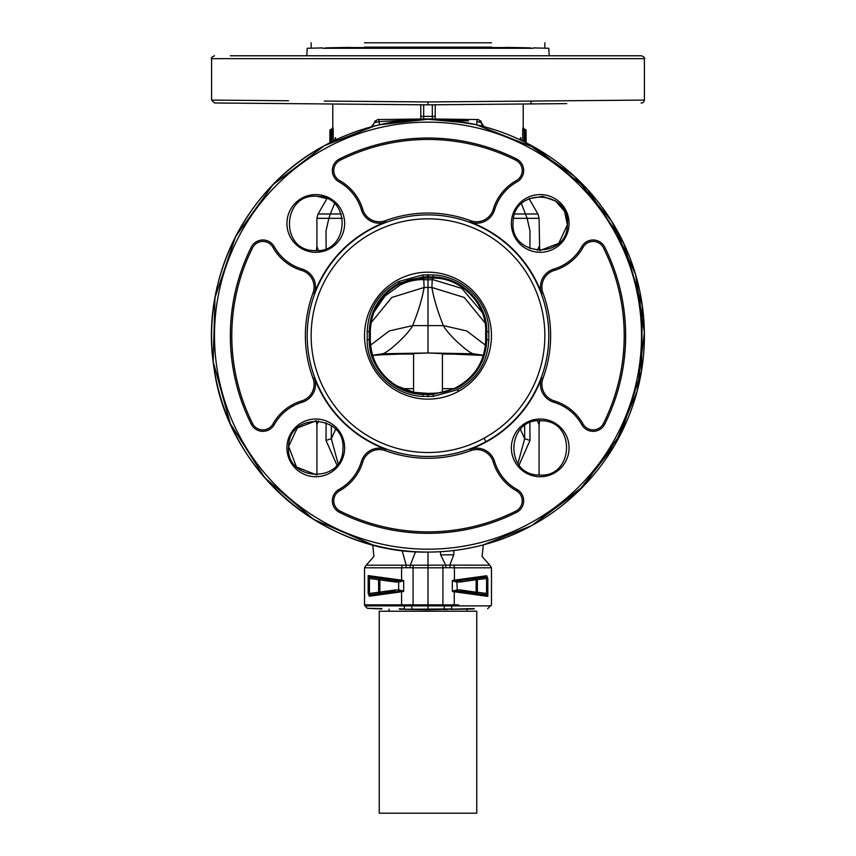 <?xml version="1.0" encoding="UTF-8"?>
<svg xmlns="http://www.w3.org/2000/svg" width="856" height="856" viewBox="0 0 856 856"><rect width="100%" height="100%" fill="white"/><g stroke="black" fill="none" stroke-linecap="round" stroke-linejoin="round"><path stroke-width="1.28" d="M326.125 422.757L326.008 440.423L336.879 465.011M326.125 248.582L326.008 230.906L328.865 218.323L316.913 218.323L342.464 218.323M341.255 213.989L318.068 213.989L326.917 198.667L317.18 196.313C282.245 192.825 279.281 250.487 314.387 250.594C279.281 250.487 282.245 192.825 317.18 196.313C352.265 196.441 349.302 254.061 314.387 250.594L316.335 250.626L316.913 246.582L318.496 250.487L316.913 246.582L316.913 218.323L318.068 213.989L330.298 213.989L328.865 218.323M316.913 424.747L318.496 420.842L316.913 424.747L316.913 475.037L296.465 467.012L288.632 446.49C288.761 411.383 346.402 414.358 342.914 449.282C342.796 484.368 285.166 481.425 288.632 446.49L297.267 427.989L316.335 420.713L316.913 424.747M335.616 429.316L331.336 438.7L338.045 463.46M326.008 440.423L331.336 438.7L331.336 425.603M423.677 118.759L423.677 116.373L420.788 116.373L420.788 118.813L420.788 104.774M330.298 213.989L334.514 203.771M521.486 203.771L527.135 218.323L529.992 230.906L529.875 248.582M519.121 465.011L529.992 440.423L529.875 422.757M537.504 250.487L539.087 246.582L537.504 250.487M538.82 475.026C573.755 478.515 576.719 420.852 541.613 420.745C576.719 420.852 573.755 478.515 538.82 475.026C503.735 474.887 506.699 417.279 541.613 420.745L539.665 420.713L539.087 424.747L537.504 420.842L539.087 424.747L539.087 475.037M517.955 463.46L524.664 438.7L524.664 425.603M513.536 218.323L539.087 218.323L539.665 250.626L558.733 243.35L567.368 224.85C567.239 259.957 509.598 256.971 513.086 222.057C513.204 186.961 570.834 189.914 567.368 224.85L564.575 211.389L555.565 201.021L542.629 196.388L529.083 198.667L537.932 213.989L514.745 213.989M427.925 119.262L379.443 124.783C395.515 121.103 411.693 119.262 428 119.262L467.783 122.954L476.557 124.783C460.485 121.103 444.296 119.262 428 119.262L468.521 120.857M374.917 125.875L324.253 145.755C246.282 186.993 200.079 279.291 213.797 366.422C226.519 470.169 323.504 554.217 428 552.077C464.797 551.927 499.38 543.1 531.747 525.584A216.407 216.407 0 0 0 617.914 231.923A216.407 216.407 0 0 0 324.253 145.755A216.407 216.407 0 0 0 238.086 439.417A216.407 216.407 0 0 0 531.747 525.584L483.298 544.887L482.067 556.475L489.793 565.185L463.941 565.185M314.302 252.263A28.858 28.858 0 0 0 344.604 224.935A28.858 28.858 0 0 0 317.266 194.633A28.858 28.858 0 0 0 286.963 221.971A28.858 28.858 0 0 0 314.302 252.263M286.963 446.404A28.858 28.858 0 0 0 314.302 476.696A28.858 28.858 0 0 0 344.604 449.368A28.858 28.858 0 0 0 317.266 419.065A28.858 28.858 0 0 0 286.963 446.404M333.305 141.079L333.091 127.919A1.445 1.434 -90 0 1 331.657 129.363L330.758 129.363L331.079 142.182M334.589 140.459L335.327 137.623L336.237 139.689M288.6 103.619L214.535 102.977L211.593 100.088L211.593 58.668L644.408 58.668C645.157 57.983 644.193 57.02 641.519 55.779L625.65 55.779M325.612 103.94L217.349 102.998L428 104.839L530.388 103.94L531.747 101.062L428 101.95L428 104.839M435.212 104.774L435.212 116.373L423.677 116.373L423.677 104.796M435.212 118.813L435.212 116.373L435.212 118.813M445.709 119.99L475.765 124.602M476.129 124.676L536.733 148.559L587.483 189.39L623.789 243.479L642.353 305.924L641.486 371.065L621.285 432.986L583.567 486.101L531.747 525.584A216.407 216.407 0 0 0 617.914 231.923A216.407 216.407 0 0 0 324.253 145.755L273.075 184.575L235.55 236.695L214.984 297.546L213.176 361.746L230.285 423.656L264.825 477.809L313.735 519.442L372.702 544.887L373.933 556.475L366.208 565.185L428 565.185L428 552.077M511.396 221.971A28.858 28.858 0 0 0 538.734 252.263A28.858 28.858 0 0 0 569.026 224.935A28.858 28.858 0 0 0 541.698 194.633A28.858 28.858 0 0 0 511.396 221.971M538.734 476.696A28.858 28.858 0 0 0 569.026 449.368A28.858 28.858 0 0 0 541.698 419.065A28.858 28.858 0 0 0 511.396 446.404A28.858 28.858 0 0 0 538.734 476.696M378.823 119.54L379.443 124.783L371.418 126.784L374.618 122.611L378.716 121.68L428 118.92L377.453 119.573L374.618 122.451L375.163 120.771M427.251 119.262L397.452 121.434M388.421 122.911L380.706 124.495M481.083 125.875L476.557 124.783L477.177 119.54L428 118.92M362.773 209.41L361.403 209.816A18.757 18.757 0 0 0 385.885 222.036A121.188 121.188 0 0 0 314.366 293.555L313.018 293.052A122.622 122.622 0 0 0 313.018 378.277A17.323 17.323 0 0 1 301.74 400.886L302.147 402.267A18.757 18.757 0 0 0 314.366 377.785A121.188 121.188 0 0 0 385.885 449.304L385.393 450.652A122.622 122.622 0 0 0 470.607 450.652A17.323 17.323 0 0 1 493.227 461.93L494.597 461.512A18.757 18.757 0 0 0 470.115 449.304A121.188 121.188 0 0 0 541.634 377.785L542.982 378.277A122.622 122.622 0 0 0 542.982 293.052A17.323 17.323 0 0 1 554.26 270.442L553.853 269.062A18.757 18.757 0 0 0 541.634 293.555A121.188 121.188 0 0 0 470.115 222.036A18.757 18.757 0 0 0 494.597 209.816L493.227 209.41A49.049 49.049 0 0 1 516.307 180.627A11.545 11.545 0 0 0 515.847 160.222A196.217 196.217 0 0 0 340.153 160.222A11.545 11.545 0 0 0 339.693 180.627A49.049 49.049 0 0 1 362.773 209.41A17.323 17.323 0 0 0 385.393 220.688A122.622 122.622 0 0 1 470.607 220.688A17.323 17.323 0 0 0 493.227 209.41M553.853 269.062A47.604 47.604 0 0 0 581.78 246.656L583.043 247.363A49.049 49.049 0 0 1 554.26 270.442M583.043 247.363A11.545 11.545 0 0 1 603.448 247.823A196.217 196.217 0 0 1 603.448 423.517A11.545 11.545 0 0 1 583.043 423.977L581.78 424.672A12.979 12.979 0 0 0 604.732 424.159A197.65 197.65 0 0 0 604.732 247.17A12.979 12.979 0 0 0 581.78 246.656M581.78 424.672A47.604 47.604 0 0 0 553.853 402.267L554.26 400.886A49.049 49.049 0 0 1 583.043 423.977M541.634 377.785A18.757 18.757 0 0 0 553.853 402.267M494.597 461.512A47.604 47.604 0 0 0 517.013 489.45L516.307 490.702A49.049 49.049 0 0 1 493.227 461.93M516.307 490.702A11.545 11.545 0 0 1 515.847 511.118A196.217 196.217 0 0 1 340.153 511.118A11.545 11.545 0 0 1 339.693 490.702L338.987 489.45A12.979 12.979 0 0 0 339.511 512.402A197.65 197.65 0 0 0 516.489 512.402A12.979 12.979 0 0 0 517.013 489.45M338.987 489.45A47.604 47.604 0 0 0 361.403 461.512L362.773 461.93A49.049 49.049 0 0 1 339.693 490.702M385.885 449.304A18.757 18.757 0 0 0 361.403 461.512M302.147 402.267A47.604 47.604 0 0 0 274.22 424.672L272.957 423.977A49.049 49.049 0 0 1 301.74 400.886M272.957 423.977A11.545 11.545 0 0 1 252.552 423.517A196.217 196.217 0 0 1 252.552 247.823A11.545 11.545 0 0 1 272.957 247.363L274.22 246.656A12.979 12.979 0 0 0 251.268 247.17A197.65 197.65 0 0 0 251.268 424.159A12.979 12.979 0 0 0 274.22 424.672M274.22 246.656A47.604 47.604 0 0 0 302.147 269.062L301.74 270.442A49.049 49.049 0 0 1 272.957 247.363M314.366 293.555A18.757 18.757 0 0 0 302.147 269.062M361.403 209.816A47.604 47.604 0 0 0 338.987 181.879L339.693 180.627M516.307 180.627L517.013 181.879A12.979 12.979 0 0 0 516.489 158.938A197.65 197.65 0 0 0 339.511 158.938A12.979 12.979 0 0 0 338.987 181.879M517.013 181.879A47.604 47.604 0 0 0 494.597 209.816M333.091 127.919L331.465 129.363M333.305 130.23L331.871 130.23L331.657 129.363M566.726 103.629L530.388 103.94M288.504 100.751L211.593 100.088M324.253 101.062L428 101.95M524.343 129.363L524.921 130.23L524.129 130.23L524.343 129.363L522.909 127.919L522.695 130.23L524.129 130.23L524.129 141.786M519.763 139.689L520.673 137.623L521.411 140.459M372.007 126.635L374.618 122.451L371.429 126.784M376.287 122.162L377.015 122.012M413.555 119.262L412.956 119.284M444.927 119.359L438.518 119.134M479.713 122.162L478.986 122.012M477.584 121.734L481.382 122.611A4.323 4.323 0 0 0 484.582 126.784M484.175 126.677L481.083 122.451L480.837 120.771M485.908 441.675A120.792 120.792 0 0 0 534.005 277.761A120.792 120.792 0 0 0 370.092 229.665A120.792 120.792 0 0 0 321.995 393.578A120.792 120.792 0 0 0 485.908 441.675L484.025 438.219M542.982 378.277A17.323 17.323 0 0 0 554.26 400.886M385.393 450.652A17.323 17.323 0 0 0 362.773 461.93M313.018 293.052A17.323 17.323 0 0 0 301.74 270.442M641.101 102.977C642.792 103.159 643.894 102.196 644.408 100.088L531.747 101.062M533.812 55.779L523.658 55.779L533.812 55.779M230.35 55.779L641.519 55.779M569.069 55.779L581.78 55.779M330.887 129.363L329.892 130.23L329.892 142.781L324.253 145.755A216.407 216.407 0 0 0 238.086 439.417A216.407 216.407 0 0 0 531.747 525.584L578.859 490.82L614.929 444.703L637.313 390.593L644.386 332.47L635.601 274.583L611.633 221.169L574.216 176.133L526.108 142.781L526.108 130.23L524.921 129.363A0.867 0.867 -90 0 1 525.787 130.23L525.242 129.363M522.909 127.919L524.493 129.363M477.177 119.54L478.547 119.573L481.382 122.611M322.733 48.278L533.267 48.278M330.17 143.209L330.02 130.23M337.146 47.915L518.854 47.915M525.98 130.23L525.83 143.209M337.114 47.626L518.886 47.626L337.114 47.626A4905.169 4905.169 0 0 0 325.569 47.861L530.431 47.915M415.556 551.713L410.313 565.131L409.981 567.742L413.084 567.806L413.116 565.185M402.106 550.515L406.183 565.12L405.84 567.721L409.981 567.742M440.433 551.713L440.637 554.848L445.687 565.131L428 565.185L428 567.806L413.084 567.806L413.084 604.85L401.582 604.85L401.582 591.785L369.343 596.215L368.176 593.486L369.418 593.486L369.418 578.463L368.176 578.463L369.343 575.746L401.582 580.165L401.582 567.806L405.84 567.721M453.894 550.515L453.723 554.848L449.817 565.12L445.687 565.131L446.019 567.742L442.916 567.806L442.884 565.185M398.468 281.613L422.81 274.958L433.19 274.958C462.326 275.771 489.322 301.794 488.819 331.604L488.819 339.736C487.706 362.109 477.274 378.78 457.521 389.715L433.19 396.382L422.81 396.382C393.674 395.547 366.678 369.546 367.181 339.725L367.181 331.604C368.294 309.219 378.726 292.559 398.468 281.613L399.238 283.133C380.139 293.79 370.134 309.904 369.225 331.497L367.181 331.604M350.093 47.583L505.907 47.583M446.019 567.742L450.16 567.721L449.817 565.12L489.793 565.185L491.483 567.806L461.309 567.806M427.69 274.669L427.765 276.809L422.885 276.98L422.81 274.958M488.819 339.736L486.775 339.725L486.775 331.497C487.492 302.906 461.427 277.098 433.115 276.98L427.765 276.809L427.658 277.965L422.757 278.072L422.885 276.98L399.238 283.133L399.591 283.839C380.813 294.368 371.055 310.236 370.306 331.433L370.306 339.896C369.321 367.823 395.119 393.749 422.725 393.268L428.128 393.375L428.31 396.67M428.15 276.809L428.31 274.669M433.104 276.98L433.19 274.958M433.093 394.349L433.243 393.268L428.342 393.364L428.235 394.53L433.115 394.349L456.762 388.207C475.861 377.55 485.866 361.425 486.775 339.843L485.694 339.746L485.694 331.593L488.819 331.604M428.289 393.375L433.264 393.257L433.19 396.382M427.711 393.375L427.69 396.67M369.225 331.497L370.316 331.593L369.225 331.604L369.225 339.843C368.497 368.422 394.573 394.231 422.885 394.349L422.81 396.382M422.907 394.349L422.725 393.268L422.885 394.349L427.765 394.53L427.658 393.364L428.342 393.364M370.316 331.593L370.316 339.746L367.181 339.725M390.646 47.412L465.354 47.412A4905.169 2351.667 -90 0 1 470.19 47.583M428 604.85L428 567.806L442.916 567.806L442.916 604.85L413.084 604.85L413.095 605.877L428 605.877L428 604.85M403.615 580.443L401.582 580.165L401.571 580.817L403.679 580.646L403.679 591.303L401.582 591.785L401.571 591.132L403.615 591.507M368.176 593.486L368.176 575.585L396.264 579.437M396.264 592.513L369.343 596.215L370.209 594.792M452.321 580.646L454.429 580.817L454.247 581.459L452.321 580.646L452.385 591.507L486.657 596.215L487.824 593.486L487.824 578.463L486.657 575.746L459.736 579.437M452.385 580.443L486.657 575.746L485.523 577.169L486.583 578.463L487.824 578.463L487.824 596.365L459.736 592.513M450.16 567.721L454.418 567.806L454.429 580.817L457.339 580.882L456.858 582.016L454.247 581.459M458.228 605.877L491.055 605.877L444.489 605.92L444.574 604.903L442.916 604.85L442.905 605.877L428 605.877L428 609.782L412.164 609.504L411.426 604.903M444.574 604.903L458.431 604.85M399.238 283.133L399.591 283.839C406.975 280.147 414.679 278.232 422.725 278.072M427.85 276.809L428.342 277.965L417.172 278.5L399.613 283.882C380.824 294.389 371.055 310.247 370.316 331.443M433.232 278.072L428.342 277.965L433.232 278.072C460.838 277.686 486.679 303.495 485.684 331.443L485.694 331.433C486.679 303.505 460.881 277.59 433.275 278.072M486.775 331.497L485.684 331.443M485.684 331.593L485.694 339.896C484.945 361.104 475.187 376.961 456.409 387.5C449.036 391.181 441.322 393.107 433.275 393.268M486.775 339.843L485.694 339.896C484.935 361.093 475.176 376.95 456.387 387.447C449.004 391.139 441.3 393.065 433.264 393.257M401.753 581.459L401.571 580.817L394.573 580.561L370.477 577.169L378.673 578.324L378.598 579.747L369.418 578.463L370.477 577.169L394.573 580.561L395.461 581.984L399.142 582.016L403.679 580.646M395.461 589.966L369.418 593.486L370.477 594.781L394.573 591.4L395.461 589.966L399.142 589.934L403.679 591.303M399.206 608.862L404.514 608.958L404.15 605.941L401.753 605.877L401.582 604.85L364.517 604.85L364.517 567.806L401.582 567.806L402.277 565.185M404.064 604.925L404.15 605.941L413.095 605.877M370.477 577.169L369.343 575.746M395.461 581.984L378.598 579.747L378.673 593.625L401.571 591.132L401.753 590.49M486.657 596.215L485.523 594.781L477.327 593.625L477.402 592.202L486.583 593.486L485.523 594.781L461.427 591.4L452.385 591.507M460.539 589.966L476.15 592.202L477.327 593.625L461.427 591.4L460.539 589.966L456.858 589.934L452.321 591.303M457.339 580.882L485.523 577.169L486.583 578.463L486.583 593.486L487.824 593.486M381.83 608.562L367.385 608.316L364.945 605.877L397.773 605.877M399.666 609.29L451.487 608.958L451.936 604.925M461.427 580.561L460.539 581.984L476.15 579.747L476.15 592.202L477.402 592.202L477.327 578.324L476.15 579.747L486.583 578.463M460.539 581.984L456.858 582.016L457.339 591.068M474.171 608.562L428 609.782M485.523 577.169L477.327 578.324M429.776 277.975L428.728 277.975M381.83 608.969L367.385 608.316M404.888 609.376L412.164 609.504M474.171 608.969L451.112 609.376M432.451 278.061L432.74 279.612L461.833 288.386L482.089 312.215M428 277.975L428 279.859L432.74 279.612M423.431 278.061L423.431 279.623L428 279.859L428 352.982L473.325 353.774L483.362 355.443L428 352.982L382.675 353.774C388.121 352.726 408.975 333.519 412.613 325.601L443.387 325.601C437.684 311.563 433.853 298.851 431.895 287.488L432.248 279.634M399.699 283.839L400.373 284.877C407.798 281.282 415.492 279.527 423.431 279.623M400.373 284.877L384.858 296.144L373.901 312.237M484.978 322.819L464.23 297.46L431.895 287.488L428 287.434L424.105 287.488L391.77 297.46L371.023 322.819M485.416 345.15L466.745 330.94L443.387 325.601C447.025 333.519 467.879 352.726 473.325 353.774L482.367 355.133M370.573 345.15L389.255 330.94L412.613 325.601C418.317 311.563 422.147 298.851 424.105 287.488L423.752 279.634M375.431 355.015L380.075 354.876L372.649 355.465L382.675 353.774L373.633 355.133M480.569 355.015L475.925 354.876M380.075 354.876L428 352.982M458.623 354.063L442.424 354.063M413.576 354.063L397.377 354.063M476.76 611.227L476.76 813.2L379.24 813.2L379.24 611.227L476.76 611.227M311.145 336.301A116.855 116.855 0 0 0 428.631 452.524A116.855 116.855 0 0 0 544.855 335.038A116.855 116.855 0 0 0 427.369 218.815A116.855 116.855 0 0 0 311.145 336.301M491.472 335.327A63.483 63.483 0 0 0 427.658 272.187A63.483 63.483 0 0 0 364.517 336.012A63.483 63.483 0 0 0 428.342 399.142A63.483 63.483 0 0 0 491.472 335.327M491.483 42.8L364.517 42.8M491.483 47.123L364.517 47.123M525.702 213.989L537.932 213.989L539.087 218.323L527.135 218.323M520.384 429.316L524.664 438.7L529.992 440.423M432.323 118.759L432.323 104.796M325.633 148.291A213.519 213.519 0 0 0 240.622 438.037A213.519 213.519 0 0 0 530.367 523.048A213.519 213.519 0 0 0 615.378 233.303A213.519 213.519 0 0 0 325.633 148.291M331.871 141.786L331.871 130.23L330.213 130.23A0.867 0.867 -90 0 1 331.079 129.363M522.695 141.079L522.695 130.23M541.634 293.555L542.982 293.052M470.115 222.036L470.607 220.688M385.885 222.036L385.393 220.688M603.448 247.823L604.732 247.17M603.448 423.517L604.732 424.159M314.366 377.785L313.018 378.277M470.115 449.304L470.607 450.652M515.847 511.118L516.489 512.402M340.153 511.118L339.511 512.402M252.552 423.517L251.268 424.159M252.552 247.823L251.268 247.17M340.153 160.222L339.511 158.938M515.847 160.222L516.489 158.938M230.499 58.668L211.593 58.668C210.865 57.962 211.828 57.01 214.482 55.779M330.758 129.363L329.892 130.23L330.213 142.62M525.787 142.62L525.787 130.23L524.921 130.23L524.921 142.182M485.908 48.278A4905.169 2351.667 -90 0 0 478.493 47.915M325.569 47.915L530.431 47.861A4905.169 4905.169 0 0 0 518.886 47.626M477.113 47.861A4905.169 2351.667 -90 0 0 471.57 47.626M392.059 565.185L366.208 565.185L364.517 567.806L394.691 567.806M458.431 391.374L457.521 389.715M440.637 554.848L453.723 554.848M453.723 565.185A2.889 1.198 90 0 1 454.418 567.806L491.483 567.806L491.483 604.85L487.62 608.744M397.569 604.85L364.517 604.85L364.945 605.877L401.753 605.877M454.247 590.49L454.247 605.877M422.896 276.98L422.736 278.072M456.762 388.207L456.409 387.5L456.762 388.207M369.225 339.843L370.306 339.896C370.905 359.82 379.764 375.174 396.906 385.981L414.197 392.369L427.658 393.364M398.661 580.882L398.661 591.068M447.72 609.44L443.836 609.504L444.489 605.92L442.905 605.877M458.217 591.089L458.431 592.331M458.217 580.86L458.431 579.619M378.673 578.324L379.85 579.747L379.85 592.202L378.673 593.625M453.819 388.667L442.424 388.667M413.576 388.667L402.181 388.667M331.336 129.363L332.781 127.919L332.781 104.004M524.664 129.363L523.219 127.919L523.219 104.004M644.408 100.088L644.408 58.668M322.68 47.915A4905.169 4905.169 0 0 0 307.208 48.278L306.812 55.779M533.32 47.915A4905.169 4905.169 0 0 1 548.792 48.278L549.188 55.779M339.993 47.604L339.993 47.583A4905.169 4905.169 0 0 1 350.093 47.412M516.008 47.604L516.008 47.583A4905.169 4905.169 0 0 0 505.907 47.412M426.224 277.975L428.332 277.965M389.052 609.098L389.052 611.227M466.948 609.098L466.948 611.227M413.576 392.251L413.576 353.442M442.424 392.251L442.424 353.442M311.145 42.8L311.145 47.123M544.855 42.8L544.855 47.123"/></g></svg>
